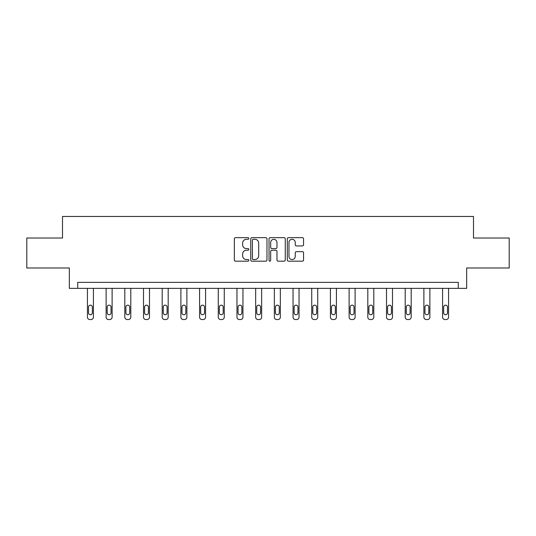 <?xml version="1.0" encoding="UTF-8"?>
<svg xmlns="http://www.w3.org/2000/svg" width="536" height="536" viewBox="0 0 536 536"><rect width="100%" height="100%" fill="white"/><g stroke="black" fill="none" stroke-linecap="round" stroke-linejoin="round"><path stroke-width="0.8" d="M248.831 238.48A0.824 0.824 0 0 0 248.007 237.656L235.512 237.656A1.179 1.179 0 0 0 234.333 238.828L234.333 260A1.179 1.179 0 0 0 235.512 261.179L248.007 261.179A0.824 0.824 0 0 0 248.831 260.355A0.824 0.824 0 0 0 248.007 259.531L246.386 259.531A3.765 3.765 0 0 1 242.627 255.766L242.627 254.004A3.765 3.765 0 0 1 246.386 250.238L248.007 250.238A0.824 0.824 0 0 0 248.831 249.414A0.824 0.824 0 0 0 248.007 248.59L246.386 248.59A3.765 3.765 0 0 1 242.627 244.831L242.627 243.063A3.765 3.765 0 0 1 246.386 239.304L248.007 239.304A0.824 0.824 0 0 0 248.831 238.48M302.371 245.944A1.179 1.179 0 0 0 303.55 244.771L303.55 238.828A1.179 1.179 0 0 0 302.371 237.656L288.495 237.656A1.179 1.179 0 0 0 287.316 238.828L287.316 260A1.179 1.179 0 0 0 288.495 261.179L302.371 261.179A1.179 1.179 0 0 0 303.55 260L303.55 252.825A1.179 1.179 0 0 0 302.371 251.652L296.435 251.652A1.179 1.179 0 0 0 295.256 252.825L295.256 256.382A3.149 3.149 0 0 1 292.113 259.531A3.149 3.149 0 0 1 288.964 256.382L288.964 242.446A3.149 3.149 0 0 1 292.113 239.304A3.149 3.149 0 0 1 295.256 242.446L295.256 244.771A1.179 1.179 0 0 0 296.435 245.944L302.371 245.944M458.273 288.355L466.662 288.355L466.662 267.987L509.2 267.987L509.2 238.031L473.496 238.031L473.496 216.464L62.504 216.464L62.504 238.031L26.8 238.031L26.8 267.987L69.338 267.987L69.338 288.355L458.273 288.355L458.273 282.365L77.727 282.365L77.727 288.355M266.968 238.828A1.179 1.179 0 0 0 265.796 237.656L251.913 237.656A1.179 1.179 0 0 0 250.741 238.828L250.741 260A1.179 1.179 0 0 0 251.913 261.179L265.796 261.179A1.179 1.179 0 0 0 266.968 260L266.968 238.828M270.204 237.656L284.087 237.656A1.179 1.179 0 0 1 285.259 238.828L285.259 260A1.179 1.179 0 0 1 284.087 261.179L278.144 261.179A1.179 1.179 0 0 1 276.971 260L276.971 251.418A1.179 1.179 0 0 0 275.792 250.238L271.853 250.238A1.179 1.179 0 0 0 270.673 251.418L270.673 260.355A0.824 0.824 0 0 1 269.849 261.179A0.824 0.824 0 0 1 269.032 260.355L269.032 238.828A1.179 1.179 0 0 1 270.204 237.656M253.213 239.304A0.824 0.824 0 0 0 252.389 240.121L252.389 258.707A0.824 0.824 0 0 0 253.213 259.531L254.915 259.531A3.765 3.765 0 0 0 258.68 255.766L258.68 243.063A3.765 3.765 0 0 0 254.915 239.304L253.213 239.304M276.971 242.507A3.149 3.149 0 0 0 273.822 239.358A3.149 3.149 0 0 0 270.673 242.507L270.673 247.418A1.179 1.179 0 0 0 271.853 248.59L275.792 248.59A1.179 1.179 0 0 0 276.971 247.418L276.971 242.507M93.418 288.355L93.418 317.138A2.399 2.399 0 0 1 91.026 319.536L89.827 319.536A2.399 2.399 0 0 1 87.428 317.138L87.428 288.355M92.339 312.823L92.339 307.074A1.916 1.916 0 0 0 90.423 305.158A1.916 1.916 0 0 0 88.507 307.074L88.507 312.823A1.916 1.916 0 0 0 90.423 314.739A1.916 1.916 0 0 0 92.339 312.823M112.111 288.355L112.111 317.138A2.399 2.399 0 0 1 109.719 319.536L108.52 319.536A2.399 2.399 0 0 1 106.121 317.138L106.121 288.355M111.032 312.823L111.032 307.074A1.916 1.916 0 0 0 109.116 305.158A1.916 1.916 0 0 0 107.2 307.074L107.2 312.823A1.916 1.916 0 0 0 109.116 314.739A1.916 1.916 0 0 0 111.032 312.823M130.804 288.355L130.804 317.138A2.399 2.399 0 0 1 128.406 319.536L127.213 319.536A2.399 2.399 0 0 1 124.814 317.138L124.814 288.355M129.725 312.823L129.725 307.074A1.916 1.916 0 0 0 127.809 305.158A1.916 1.916 0 0 0 125.893 307.074L125.893 312.823A1.916 1.916 0 0 0 127.809 314.739A1.916 1.916 0 0 0 129.725 312.823M149.497 288.355L149.497 317.138A2.399 2.399 0 0 1 147.099 319.536L145.899 319.536A2.399 2.399 0 0 1 143.507 317.138L143.507 288.355M148.418 312.823L148.418 307.074A1.916 1.916 0 0 0 146.502 305.158A1.916 1.916 0 0 0 144.586 307.074L144.586 312.823A1.916 1.916 0 0 0 146.502 314.739A1.916 1.916 0 0 0 148.418 312.823M168.19 288.355L168.19 317.138A2.399 2.399 0 0 1 165.792 319.536L164.592 319.536A2.399 2.399 0 0 1 162.2 317.138L162.2 288.355M167.111 312.823L167.111 307.074A1.916 1.916 0 0 0 165.195 305.158A1.916 1.916 0 0 0 163.279 307.074L163.279 312.823A1.916 1.916 0 0 0 165.195 314.739A1.916 1.916 0 0 0 167.111 312.823M186.883 288.355L186.883 317.138A2.399 2.399 0 0 1 184.485 319.536L183.285 319.536A2.399 2.399 0 0 1 180.893 317.138L180.893 288.355M185.804 312.823L185.804 307.074A1.916 1.916 0 0 0 183.888 305.158A1.916 1.916 0 0 0 181.965 307.074L181.965 312.823A1.916 1.916 0 0 0 183.888 314.739A1.916 1.916 0 0 0 185.804 312.823M205.576 288.355L205.576 317.138A2.399 2.399 0 0 1 203.178 319.536L201.978 319.536A2.399 2.399 0 0 1 199.58 317.138L199.58 288.355M204.497 312.823L204.497 307.074A1.916 1.916 0 0 0 202.575 305.158A1.916 1.916 0 0 0 200.658 307.074L200.658 312.823A1.916 1.916 0 0 0 202.575 314.739A1.916 1.916 0 0 0 204.497 312.823M224.262 288.355L224.262 317.138A2.399 2.399 0 0 1 221.87 319.536L220.671 319.536A2.399 2.399 0 0 1 218.273 317.138L218.273 288.355M223.184 312.823L223.184 307.074A1.916 1.916 0 0 0 221.268 305.158A1.916 1.916 0 0 0 219.351 307.074L219.351 312.823A1.916 1.916 0 0 0 221.268 314.739A1.916 1.916 0 0 0 223.184 312.823M242.955 288.355L242.955 317.138A2.399 2.399 0 0 1 240.564 319.536L239.364 319.536A2.399 2.399 0 0 1 236.966 317.138L236.966 288.355M241.877 312.823L241.877 307.074A1.916 1.916 0 0 0 239.96 305.158A1.916 1.916 0 0 0 238.044 307.074L238.044 312.823A1.916 1.916 0 0 0 239.96 314.739A1.916 1.916 0 0 0 241.877 312.823M261.648 288.355L261.648 317.138A2.399 2.399 0 0 1 259.25 319.536L258.057 319.536A2.399 2.399 0 0 1 255.659 317.138L255.659 288.355M260.57 312.823L260.57 307.074A1.916 1.916 0 0 0 258.654 305.158A1.916 1.916 0 0 0 256.737 307.074L256.737 312.823A1.916 1.916 0 0 0 258.654 314.739A1.916 1.916 0 0 0 260.57 312.823M280.341 288.355L280.341 317.138A2.399 2.399 0 0 1 277.943 319.536L276.75 319.536A2.399 2.399 0 0 1 274.352 317.138L274.352 288.355M279.263 312.823L279.263 307.074A1.916 1.916 0 0 0 277.346 305.158A1.916 1.916 0 0 0 275.43 307.074L275.43 312.823A1.916 1.916 0 0 0 277.346 314.739A1.916 1.916 0 0 0 279.263 312.823M299.034 288.355L299.034 317.138A2.399 2.399 0 0 1 296.636 319.536L295.437 319.536A2.399 2.399 0 0 1 293.045 317.138L293.045 288.355M297.956 312.823L297.956 307.074A1.916 1.916 0 0 0 296.04 305.158A1.916 1.916 0 0 0 294.123 307.074L294.123 312.823A1.916 1.916 0 0 0 296.04 314.739A1.916 1.916 0 0 0 297.956 312.823M317.727 288.355L317.727 317.138A2.399 2.399 0 0 1 315.329 319.536L314.13 319.536A2.399 2.399 0 0 1 311.738 317.138L311.738 288.355M316.649 312.823L316.649 307.074A1.916 1.916 0 0 0 314.733 305.158A1.916 1.916 0 0 0 312.816 307.074L312.816 312.823A1.916 1.916 0 0 0 314.733 314.739A1.916 1.916 0 0 0 316.649 312.823M336.42 288.355L336.42 317.138A2.399 2.399 0 0 1 334.022 319.536L332.823 319.536A2.399 2.399 0 0 1 330.424 317.138L330.424 288.355M335.342 312.823L335.342 307.074A1.916 1.916 0 0 0 333.425 305.158A1.916 1.916 0 0 0 331.503 307.074L331.503 312.823A1.916 1.916 0 0 0 333.425 314.739A1.916 1.916 0 0 0 335.342 312.823M355.107 288.355L355.107 317.138A2.399 2.399 0 0 1 352.715 319.536L351.516 319.536A2.399 2.399 0 0 1 349.117 317.138L349.117 288.355M354.035 312.823L354.035 307.074A1.916 1.916 0 0 0 352.112 305.158A1.916 1.916 0 0 0 350.196 307.074L350.196 312.823A1.916 1.916 0 0 0 352.112 314.739A1.916 1.916 0 0 0 354.035 312.823M373.8 288.355L373.8 317.138A2.399 2.399 0 0 1 371.408 319.536L370.209 319.536A2.399 2.399 0 0 1 367.81 317.138L367.81 288.355M372.721 312.823L372.721 307.074A1.916 1.916 0 0 0 370.805 305.158A1.916 1.916 0 0 0 368.889 307.074L368.889 312.823A1.916 1.916 0 0 0 370.805 314.739A1.916 1.916 0 0 0 372.721 312.823M392.493 288.355L392.493 317.138A2.399 2.399 0 0 1 390.101 319.536L388.902 319.536A2.399 2.399 0 0 1 386.503 317.138L386.503 288.355M391.414 312.823L391.414 307.074A1.916 1.916 0 0 0 389.498 305.158A1.916 1.916 0 0 0 387.582 307.074L387.582 312.823A1.916 1.916 0 0 0 389.498 314.739A1.916 1.916 0 0 0 391.414 312.823M411.186 288.355L411.186 317.138A2.399 2.399 0 0 1 408.787 319.536L407.595 319.536A2.399 2.399 0 0 1 405.196 317.138L405.196 288.355M410.107 312.823L410.107 307.074A1.916 1.916 0 0 0 408.191 305.158A1.916 1.916 0 0 0 406.275 307.074L406.275 312.823A1.916 1.916 0 0 0 408.191 314.739A1.916 1.916 0 0 0 410.107 312.823M429.879 288.355L429.879 317.138A2.399 2.399 0 0 1 427.48 319.536L426.281 319.536A2.399 2.399 0 0 1 423.889 317.138L423.889 288.355M428.8 312.823L428.8 307.074A1.916 1.916 0 0 0 426.884 305.158A1.916 1.916 0 0 0 424.968 307.074L424.968 312.823A1.916 1.916 0 0 0 426.884 314.739A1.916 1.916 0 0 0 428.8 312.823M448.572 288.355L448.572 317.138A2.399 2.399 0 0 1 446.173 319.536L444.974 319.536A2.399 2.399 0 0 1 442.582 317.138L442.582 288.355M447.493 312.823L447.493 307.074A1.916 1.916 0 0 0 445.577 305.158A1.916 1.916 0 0 0 443.661 307.074L443.661 312.823A1.916 1.916 0 0 0 445.577 314.739A1.916 1.916 0 0 0 447.493 312.823"/></g></svg>
